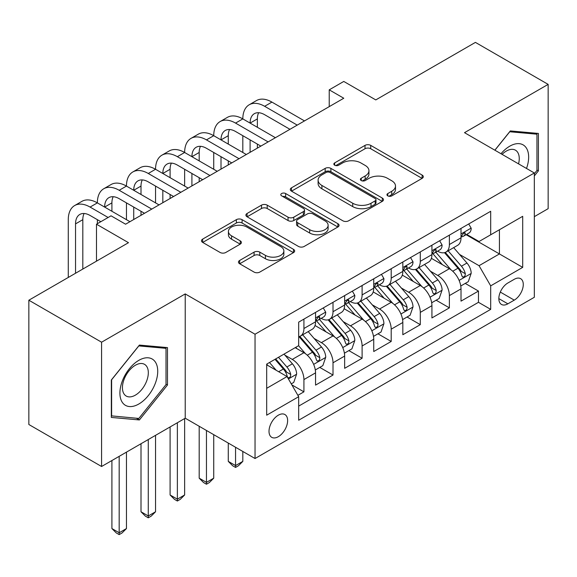 <?xml version="1.0" encoding="UTF-8"?>
<svg xmlns="http://www.w3.org/2000/svg" width="577" height="577" viewBox="0 0 577 577"><rect width="100%" height="100%" fill="white"/><g stroke="black" fill="none" stroke-linecap="round" stroke-linejoin="round"><path stroke-width="0.87" d="M387.787 195.87A2.827 1.63 0 0 0 391.783 195.87L422.126 178.358A4.039 2.33 0 0 0 423.309 176.706A4.039 2.33 0 0 0 422.126 175.055L370.722 145.382A4.039 2.33 0 0 0 365.01 145.382L334.674 162.902A2.827 1.63 0 0 0 333.845 164.056A2.827 1.63 0 0 0 334.674 165.21A2.827 1.63 0 0 0 338.67 165.21L342.594 162.938A12.925 7.458 0 0 1 360.87 162.938L365.154 165.411A12.925 7.458 0 0 1 368.941 170.691A12.925 7.458 0 0 1 365.154 175.963L361.231 178.228A2.827 1.63 0 0 0 360.401 179.382A2.827 1.63 0 0 0 361.231 180.543A2.827 1.63 0 0 0 365.227 180.543L369.157 178.271A12.925 7.458 0 0 1 387.427 178.271L391.711 180.745A12.925 7.458 0 0 1 395.497 186.025A12.925 7.458 0 0 1 391.711 191.297L387.787 193.562A2.827 1.63 0 0 0 386.958 194.716A2.827 1.63 0 0 0 387.787 195.87L387.787 193.562M278.316 436.688A13.163 7.602 120 0 0 286.92 425.083A13.163 7.602 120 0 0 284.901 414.531A13.163 7.602 120 0 0 278.316 415.188A13.163 7.602 120 0 0 269.719 426.785A13.163 7.602 120 0 0 271.738 437.337A13.163 7.602 120 0 0 278.316 436.688M239.65 260.458A4.039 2.33 0 0 0 238.467 262.109A4.039 2.33 0 0 0 239.65 263.754L254.075 272.084A4.039 2.33 0 0 0 259.787 272.084L293.484 252.625A4.039 2.33 0 0 0 294.659 250.981A4.039 2.33 0 0 0 293.484 249.329L242.08 219.657A4.039 2.33 0 0 0 236.368 219.657L202.671 239.109A4.039 2.33 0 0 0 201.488 240.76A4.039 2.33 0 0 0 202.671 242.405L220.089 252.466A4.039 2.33 0 0 0 225.802 252.466L240.22 244.136A4.039 2.33 0 0 0 241.402 242.491A4.039 2.33 0 0 0 240.22 240.84L231.586 235.856A10.804 6.239 0 0 1 228.42 231.442A10.804 6.239 0 0 1 235.091 225.679A10.804 6.239 0 0 1 246.862 227.035L280.703 246.567A10.804 6.239 0 0 1 283.862 250.981A10.804 6.239 0 0 1 277.198 256.743A10.804 6.239 0 0 1 265.427 255.387L259.787 252.135A4.039 2.33 0 0 0 254.075 252.135L239.65 260.458L239.65 263.754M534.331 216.656L548.15 208.672L548.15 84.379L475.419 42.388L375.778 99.915L343.777 81.444L329.229 89.839L343.777 98.234L125.584 224.208L111.036 215.812L96.489 224.208L96.489 261.165M101.581 342.204L101.581 466.497L185.224 418.21L185.224 293.917L101.581 342.204L28.85 300.213L128.491 242.686L96.489 224.208M185.224 293.917L255.041 334.227L534.331 172.977L534.331 297.278L255.041 458.52L255.041 334.227M548.15 84.379L464.507 132.667L534.331 172.977M342.882 220.811A4.039 2.33 0 0 0 348.595 220.811L382.291 201.351A4.039 2.33 0 0 0 383.474 199.707A4.039 2.33 0 0 0 382.291 198.055L330.888 168.383A4.039 2.33 0 0 0 325.176 168.383L291.479 187.835A4.039 2.33 0 0 0 290.296 189.487A4.039 2.33 0 0 0 291.479 191.131L342.882 220.811M282.759 196.483A2.827 1.63 0 0 1 285.629 196.88L285.629 193.526L337.884 223.696A4.039 2.33 0 0 1 339.067 225.34A4.039 2.33 0 0 1 337.884 226.992L304.187 246.444A4.039 2.33 0 0 1 298.475 246.444L247.079 216.772L247.079 213.476A4.039 2.33 0 0 0 245.896 215.12A4.039 2.33 0 0 0 247.079 216.772M247.079 213.476L261.496 205.145A4.039 2.33 0 0 1 267.209 205.145L288.053 217.183A4.039 2.33 0 0 0 293.765 217.183L303.329 211.658A4.039 2.33 0 0 0 304.512 210.006A4.039 2.33 0 0 0 303.329 208.362L281.626 195.834A2.827 1.63 0 0 1 280.804 194.68A2.827 1.63 0 0 1 282.55 193.172A2.827 1.63 0 0 1 285.629 193.526M101.581 466.497L28.85 424.506L28.85 300.213M297.883 395.324L303.92 391.841L291.847 384.866M284.98 355.201L292.279 359.421A16.459 9.499 60 0 1 303.92 379.579L315.554 372.857L315.554 385.119L333.008 375.043L319.773 367.398M314.068 338.41L321.375 342.623A16.459 9.499 60 0 1 333.008 362.782L344.649 356.059L344.649 368.321L362.104 358.245L348.869 350.607M343.164 321.613L350.47 325.832A16.459 9.499 60 0 1 362.104 345.984L373.737 339.269L373.737 351.53L391.199 341.447L377.957 333.809M372.252 304.815L379.558 309.034A16.459 9.499 60 0 1 391.199 329.186L402.833 322.471L402.833 334.732L420.287 324.656L407.052 317.011M401.347 288.017L408.653 292.236A16.459 9.499 60 0 1 420.287 312.395L431.928 305.673L431.928 317.934L449.382 307.858L449.382 295.597A16.459 9.499 -120 0 0 437.741 275.438L430.442 271.219M436.147 300.213L449.382 307.858M315.554 372.857A16.459 9.499 -120 0 0 303.92 352.706L295.193 347.664M344.649 356.059A16.459 9.499 -120 0 0 333.008 335.908L315.02 325.522M373.737 339.269A16.459 9.499 -120 0 0 362.104 319.11L344.116 308.724M402.833 322.471A16.459 9.499 -120 0 0 391.199 302.312L373.204 291.926M431.928 305.673A16.459 9.499 -120 0 0 420.287 285.514L402.299 275.128M514.258 279.304L507.854 282.997A12.752 7.364 120 0 0 499.523 294.234A12.752 7.364 120 0 0 501.478 304.454A12.752 7.364 120 0 0 507.854 303.827L514.258 300.134A12.752 7.364 120 0 0 522.589 288.889A12.752 7.364 120 0 0 520.634 278.669A12.752 7.364 120 0 0 514.258 279.304M266.682 388.314L287.043 376.55L298.684 396.709L298.684 420.222L490.695 309.366L490.695 285.853L479.054 265.694L459.53 254.428M298.684 396.709L266.682 415.188L266.682 364.123L298.684 345.645L298.684 322.132L490.695 211.276L490.695 234.789L522.697 216.317L522.697 267.375L490.695 285.853M321.223 318.353L321.375 318.439A16.459 9.499 60 0 0 329.604 319.254L341.238 312.532A16.459 9.499 -120 0 0 344.649 305.002L344.649 295.597M350.311 301.555L350.47 301.641A16.459 9.499 60 0 0 358.692 302.456L370.333 295.741A16.459 9.499 -120 0 0 373.737 288.204L373.737 278.799M379.406 284.757L379.558 284.843A16.459 9.499 60 0 0 387.787 285.658L399.428 278.943A16.459 9.499 -120 0 0 402.833 271.406L402.833 262.001M408.502 267.959L408.653 268.045A16.459 9.499 60 0 0 416.882 268.86L428.516 262.146A16.459 9.499 -120 0 0 431.928 254.608L431.928 245.203M298.684 406.114L478.47 302.312L478.47 291.06L461.016 301.136L461.016 288.875A16.459 9.499 -120 0 0 449.382 268.723L431.387 258.33M437.59 251.161L437.741 251.255A16.459 9.499 -120 0 0 445.971 252.07A16.459 9.499 -120 0 0 449.382 244.533L449.382 235.127M445.971 252.07L457.611 245.348A16.459 9.499 -120 0 0 461.016 237.818L461.016 228.405M303.92 319.11L303.92 328.515A16.459 9.499 60 0 1 300.509 336.052A16.459 9.499 60 0 1 298.684 336.716M300.509 336.052L312.15 329.33A16.459 9.499 -120 0 0 315.554 321.8L315.554 312.388M333.008 302.312L333.008 311.717A16.459 9.499 60 0 1 329.604 319.254M362.104 285.514L362.104 294.919A16.459 9.499 60 0 1 358.692 302.456M391.199 268.723L391.199 278.128A16.459 9.499 60 0 1 387.787 285.658M420.287 251.925L420.287 261.331A16.459 9.499 60 0 1 416.882 268.86M420.287 312.395L420.287 324.656M391.199 329.186L391.199 341.447M362.104 345.984L362.104 358.245M333.008 362.782L333.008 375.043M303.92 379.579L303.92 391.841M287.043 376.55L266.682 364.794M479.054 265.694L499.422 253.938L499.422 229.754L522.697 216.317M466.101 234.702L522.697 267.375M466.685 234.37L479.054 241.511L490.695 234.789M185.224 418.21L255.041 458.52M329.229 89.839L329.229 106.637M465.235 283.415L478.47 291.06M478.47 302.312L490.695 309.366M534.331 175.935L538.406 170.871L538.406 133.438L510.328 130.929L494.85 150.186M111.325 417.438L139.403 419.948L167.474 385.025L167.474 347.592L139.403 345.082L111.325 380.005L111.325 417.438M536.949 170.027L538.406 170.871M166.017 384.181L167.474 385.025M136.432 418.238L139.403 419.948M388.92 196.274L391.711 194.658A12.925 7.458 0 0 0 395.497 189.379L395.497 186.025M368.941 170.691L368.941 174.045A12.925 7.458 0 0 1 365.154 179.324L362.356 180.94M422.075 178.387L370.722 148.743A4.039 2.33 0 0 0 365.01 148.743L335.8 165.606M382.234 201.387L330.888 171.737A4.039 2.33 0 0 0 325.176 171.737L291.536 191.16M375.151 200.861A2.827 1.63 0 0 0 375.98 199.707A2.827 1.63 0 0 0 375.151 198.553L330.03 172.501A2.827 1.63 0 0 0 326.034 172.501L321.894 174.896A12.925 7.458 0 0 0 318.107 180.168A12.925 7.458 0 0 0 321.894 185.448L352.735 203.248A12.925 7.458 0 0 0 371.011 203.248L375.151 200.861L375.151 204.222A2.827 1.63 0 0 0 375.98 203.068L375.98 199.707M318.107 180.168L318.107 183.529A12.925 7.458 0 0 0 321.894 188.802L321.894 185.448M375.151 204.222L371.011 206.609A12.925 7.458 0 0 1 352.735 206.609L321.894 188.802M247.129 216.801L261.496 208.506L261.496 205.145M304.512 210.006L304.512 213.367A4.039 2.33 0 0 1 303.329 215.019L293.765 220.544A4.039 2.33 0 0 1 288.053 220.544L267.209 208.506A4.039 2.33 0 0 0 261.496 208.506M285.629 196.88L337.833 227.021M309.683 229.668A10.804 6.239 0 0 0 321.461 231.024A10.804 6.239 0 0 0 328.125 225.261A10.804 6.239 0 0 0 324.966 220.847L313.044 213.966A4.039 2.33 0 0 0 307.332 213.966L297.761 219.491A4.039 2.33 0 0 0 296.578 221.135A4.039 2.33 0 0 0 297.761 222.787L309.683 229.668L309.683 233.029A10.804 6.239 0 0 0 321.461 234.385A10.804 6.239 0 0 0 328.125 228.622L328.125 225.261M296.578 221.135L296.578 224.496A4.039 2.33 0 0 0 297.761 226.148L297.761 222.787M309.683 233.029L297.761 226.148M283.862 250.981L283.862 254.342A10.804 6.239 0 0 1 277.198 260.104A10.804 6.239 0 0 1 265.427 258.748L259.787 255.496A4.039 2.33 0 0 0 254.075 255.496L239.707 263.79M228.42 231.442L228.42 234.803A10.804 6.239 0 0 0 231.586 239.21L231.586 235.856M240.169 244.165L231.586 239.21M293.426 252.661L242.08 223.01A4.039 2.33 0 0 0 236.368 223.01L202.722 242.434M460.771 285.997L468.293 281.655L471.2 273.253A10.905 6.297 -120 0 0 466.952 263.018L453.659 247.627M450.998 269.784L435.808 252.192M442.35 264.663L433.536 254.457A26.124 15.081 -120 0 0 432.728 253.548M444.492 252.661L457.936 268.226A10.905 6.297 60 0 1 461.824 275.734L462.617 277.025L464.088 276.823L465.076 275.626L465.314 273.722A10.905 6.297 -120 0 0 461.427 266.206L448.134 250.822M445.278 252.401L459.725 269.127A5.554 3.21 60 0 1 461.124 271.305L465.314 273.722M468.726 223.955L471.2 228.24A10.905 6.297 60 0 1 468.942 233.065L463.418 236.253A10.905 6.297 -120 0 0 465.314 233.743L465.084 232.776L463.72 233.05L461.824 235.762A10.905 6.297 60 0 1 461.016 237.313M68.274 277.45L68.274 219.678A30.855 17.815 60 0 1 74.664 205.549L81.934 201.351A30.855 17.815 60 0 1 97.362 202.88A30.855 17.815 60 0 1 103.752 188.751L111.029 184.553A30.855 17.815 60 0 1 126.457 186.082A30.855 17.815 60 0 1 132.847 171.953L140.117 167.756A30.855 17.815 60 0 1 155.545 169.285A30.855 17.815 60 0 1 161.935 155.163L169.212 150.958A30.855 17.815 60 0 1 184.64 152.487A30.855 17.815 60 0 1 191.03 138.365L198.3 134.167A30.855 17.815 60 0 1 213.735 135.696A30.855 17.815 60 0 1 220.125 121.567L227.396 117.369A30.855 17.815 60 0 1 242.823 118.898A30.855 17.815 60 0 1 249.214 104.769L256.491 100.571A30.855 17.815 60 0 1 271.918 102.1L304.497 120.91M249.214 104.769A30.855 17.815 60 0 1 264.641 106.298L297.227 125.108M461.384 236.765L461.427 236.765A10.905 6.297 -120 0 0 463.418 236.253M289.957 129.313L264.641 114.7A20.57 11.879 -120 0 0 254.356 113.676A20.57 11.879 -120 0 0 250.101 123.096L257.371 118.898L257.371 127.293M258.662 112.731A20.57 11.879 -120 0 0 257.371 118.898M250.101 139.894L250.101 152.321M257.371 144.091L257.371 148.123M242.823 152.487L242.823 135.696M526.505 168.462A26.744 15.442 120 0 0 509.751 146.19A26.744 15.442 120 0 0 500.987 153.734M518.543 163.861A18.305 10.574 120 0 0 515.456 150.186A18.305 10.574 120 0 0 506.303 151.087A18.305 10.574 120 0 0 502.069 154.355M494.907 150.222L509.751 131.758L536.949 134.189L536.949 170.453L534.331 173.713M535.146 133.15L536.949 134.189M155.199 383.64A26.744 15.442 120 0 0 148.275 357.812A26.744 15.442 120 0 0 122.439 380.719A26.744 15.442 120 0 0 129.363 406.547A26.744 15.442 120 0 0 155.199 383.64M146.587 381.195A18.305 10.574 120 0 0 144.531 364.339A18.305 10.574 120 0 0 124.163 379.19A18.305 10.574 120 0 0 126.219 396.046A18.305 10.574 120 0 0 146.587 381.195M111.621 416.017L111.621 379.753L138.819 345.911L166.017 348.342L166.017 384.607L138.819 418.448L111.325 415.851M164.221 347.304L166.017 348.342M431.683 302.788L439.198 298.453L442.105 290.051A10.905 6.297 -120 0 0 437.864 279.816L424.571 264.425M421.902 286.581L406.713 268.99M413.262 281.461L404.441 271.248A26.124 15.081 -120 0 0 403.633 270.339M415.397 269.452L428.841 285.024A10.905 6.297 60 0 1 432.728 292.532L433.522 293.823L434.993 293.614L435.981 292.416L436.219 290.519A10.905 6.297 -120 0 0 432.332 283.004L419.039 267.613M416.19 269.199L430.637 285.925A5.554 3.21 60 0 1 432.036 288.103L436.219 290.519M402.587 319.586L410.11 315.244L413.017 306.849A10.905 6.297 -120 0 0 408.768 296.614L395.476 281.223M392.814 303.379L377.618 285.788M384.167 298.259L375.353 288.046A26.124 15.081 -120 0 0 374.538 287.137M386.309 286.25L399.753 301.814A10.905 6.297 60 0 1 403.64 309.33L404.434 310.621L405.905 310.412L406.893 309.214L407.131 307.31A10.905 6.297 -120 0 0 403.244 299.802L389.951 284.411M387.095 285.997L401.542 302.723A5.554 3.21 60 0 1 402.941 304.894L407.131 307.31M235.553 447.269L235.553 465.581L242.823 461.376L242.823 451.466M242.823 461.376L238.46 465.747L235.553 467.428L232.639 465.747L228.276 461.376L228.276 443.071M228.276 461.376L235.553 465.581L235.553 467.428M373.499 336.384L381.015 332.042L383.921 323.647A10.905 6.297 -120 0 0 379.673 313.405L366.381 298.02M363.719 320.177L348.53 302.586M355.079 315.049L346.258 304.844A26.124 15.081 -120 0 0 345.45 303.935M357.213 303.048L370.658 318.612A10.905 6.297 60 0 1 374.545 326.128L375.338 327.419L376.81 327.209L377.798 326.012L378.036 324.108A10.905 6.297 -120 0 0 374.148 316.6L360.856 301.208M358.007 302.795L372.453 319.521A5.554 3.21 60 0 1 373.853 321.692L378.036 324.108M206.458 430.471L206.458 482.372L213.735 478.174L213.735 434.669M213.735 478.174L209.372 482.545L206.458 484.226L203.551 482.545L199.188 478.174L199.188 426.273M199.188 478.174L206.458 482.372L206.458 484.226M344.404 353.182L351.92 348.84L354.826 340.437A10.905 6.297 -120 0 0 350.585 330.203L337.293 314.811M334.631 336.968L319.434 319.384M325.983 331.847L317.162 321.641A26.124 15.081 -120 0 0 316.355 320.733M328.118 319.846L341.562 335.41A10.905 6.297 60 0 1 345.45 342.918L346.243 344.217L347.722 344.007L348.703 342.81L348.941 340.906A10.905 6.297 -120 0 0 345.053 333.398L331.761 318.006M328.912 319.593L343.358 336.319A5.554 3.21 60 0 1 344.757 338.49L348.941 340.906M177.37 422.746L177.37 499.17L184.64 494.972L184.64 418.549M184.64 494.972L180.276 499.336L177.37 501.016L174.456 499.336L170.092 494.972L170.092 426.944M170.092 494.972L177.37 499.17L177.37 501.016M439.638 240.753L442.105 245.037A10.905 6.297 60 0 1 439.847 249.863L434.322 253.051A10.905 6.297 -120 0 0 436.219 250.541L435.988 249.574L434.625 249.848L432.728 252.553A10.905 6.297 60 0 1 431.928 254.111M220.125 121.567A30.855 17.815 60 0 1 235.553 123.096L242.823 118.898L275.409 137.708M235.553 123.096L268.132 141.906M432.288 253.563L432.332 253.563A10.905 6.297 -120 0 0 434.322 253.051M260.862 146.104L235.553 131.491A20.57 11.879 -120 0 0 225.268 130.474A20.57 11.879 -120 0 0 221.005 139.894L228.276 135.696L228.276 144.091M229.567 129.529A20.57 11.879 -120 0 0 228.276 135.696M221.005 156.692L221.005 169.119M228.276 160.889L228.276 164.921M213.735 169.285L213.735 152.487M410.543 257.551L413.017 261.835A10.905 6.297 60 0 1 410.759 266.661L405.227 269.848A10.905 6.297 -120 0 0 407.131 267.339L406.9 266.372L405.537 266.639L403.64 269.351A10.905 6.297 60 0 1 402.833 270.901M191.03 138.365A30.855 17.815 60 0 1 206.458 139.894L213.735 135.696L246.314 154.506M206.458 139.894L239.044 158.704M403.2 270.361L403.244 270.361A10.905 6.297 -120 0 0 405.227 269.848M231.766 162.902L206.458 148.289A20.57 11.879 -120 0 0 196.173 147.272A20.57 11.879 -120 0 0 191.91 156.692L199.188 152.487L199.188 160.889M200.471 146.32A20.57 11.879 -120 0 0 199.188 152.487M191.91 173.482L191.91 185.917M199.188 177.687L199.188 181.712M184.64 186.082L184.64 169.285M381.447 274.349L383.921 278.626A10.905 6.297 60 0 1 381.664 283.451L376.139 286.646A10.905 6.297 -120 0 0 378.036 284.136L377.805 283.163L376.442 283.437L374.545 286.149A10.905 6.297 60 0 1 373.737 287.699M161.935 155.163A30.855 17.815 60 0 1 177.37 156.692L184.64 152.487L217.226 171.304M177.37 156.692L209.949 175.502M374.105 287.158L374.148 287.158A10.905 6.297 -120 0 0 376.139 286.646M202.678 179.699L177.37 165.087A20.57 11.879 -120 0 0 167.085 164.07A20.57 11.879 -120 0 0 162.822 173.482L170.092 169.285L170.092 177.687M171.383 163.118A20.57 11.879 -120 0 0 170.092 169.285M162.822 190.28L162.822 202.707M170.092 194.478L170.092 198.51M155.545 202.88L155.545 186.082M352.359 291.14L354.826 295.424A10.905 6.297 60 0 1 352.576 300.249L347.044 303.444A10.905 6.297 -120 0 0 348.941 300.927L348.717 299.961L347.354 300.235L345.45 302.947A10.905 6.297 60 0 1 344.649 304.497M132.847 171.953A30.855 17.815 60 0 1 148.275 173.482L155.545 169.285L188.131 188.095M148.275 173.482L180.861 192.3M345.01 303.949L345.053 303.949A10.905 6.297 -120 0 0 347.044 303.444M173.583 196.497L148.275 181.885A20.57 11.879 -120 0 0 137.99 180.868A20.57 11.879 -120 0 0 133.727 190.28L141.004 186.082L141.004 194.478M142.288 179.916A20.57 11.879 -120 0 0 141.004 186.082M133.727 207.078L133.727 219.505M141.004 211.276L141.004 215.308M126.457 219.678L126.457 202.88M315.309 369.98L322.832 365.638L325.738 357.235A10.905 6.297 -120 0 0 321.49 347.001L308.197 331.609M305.536 353.766L298.576 345.71M296.888 348.645L295.756 347.332M299.03 336.643L312.474 352.208A10.905 6.297 60 0 1 316.362 359.716L317.155 361.007L318.627 360.805L319.615 359.601L319.853 357.704A10.905 6.297 -120 0 0 315.965 350.189L302.673 334.804M299.816 336.384L314.263 353.11A5.554 3.21 60 0 1 315.662 355.288L319.853 357.704M148.275 439.544L148.275 515.968L155.545 511.77L155.545 435.339M155.545 511.77L151.181 516.134L148.275 517.814L145.368 516.134L141.004 511.77L141.004 443.742M141.004 511.77L148.275 515.968L148.275 517.814M323.264 307.938L325.738 312.222A10.905 6.297 60 0 1 323.481 317.047L317.956 320.235A10.905 6.297 -120 0 0 319.853 317.725L319.622 316.759L318.259 317.033L316.362 319.745A10.905 6.297 60 0 1 315.554 321.295M103.752 188.751A30.855 17.815 60 0 1 119.179 190.28L126.457 186.082L159.036 204.893M119.179 190.28L151.765 209.09M315.922 320.747L315.965 320.747A10.905 6.297 -120 0 0 317.956 320.235M144.495 213.295L119.179 198.683A20.57 11.879 -120 0 0 108.894 197.659A20.57 11.879 -120 0 0 104.639 207.078L111.909 202.88L111.909 211.276M113.2 196.714A20.57 11.879 -120 0 0 111.909 202.88M97.362 223.703L97.362 219.678M291.262 383.864L293.736 382.436L296.643 374.033A10.905 6.297 -120 0 0 292.402 363.798L284.028 354.105M276.217 370.304L269.481 362.507M267.8 365.443L266.682 364.145M275.013 359.312L283.379 369.006A10.905 6.297 60 0 1 287.267 376.514L288.06 377.805L289.531 377.596L290.519 376.399L290.758 374.502A10.905 6.297 -120 0 0 286.87 366.986L278.503 357.3M275.683 358.923L285.175 369.907A5.554 3.21 60 0 1 286.574 372.078L290.758 374.502M119.179 456.335L119.179 532.766L126.457 528.561L126.457 452.137M126.457 528.561L122.093 532.932L119.179 534.612L116.273 532.932L111.909 528.561L111.909 460.533M111.909 528.561L119.179 532.766L119.179 534.612M74.664 205.549A30.855 17.815 60 0 1 90.091 207.078L97.362 202.88L129.948 221.691M90.091 207.078L108.13 217.493M100.852 221.691L90.091 215.473A20.57 11.879 -120 0 0 79.806 214.456A20.57 11.879 -120 0 0 75.544 223.876L75.544 273.253M84.105 213.512A20.57 11.879 -120 0 0 82.814 219.678L82.814 269.055M292.279 359.421L303.92 352.706M321.375 342.623L333.008 335.908M350.47 325.832L362.104 319.11M379.558 309.034L391.199 302.312M408.653 292.236L420.287 285.514M437.741 275.438L449.382 268.723M449.382 244.533L461.016 237.818M303.92 328.515L315.554 321.8M333.008 311.717L344.649 305.002M362.104 294.919L373.737 288.204M391.199 278.128L402.833 271.406M420.287 261.331L431.928 254.608M449.382 295.597L461.016 288.875M500.309 292.077L514.258 300.134M498.838 298.619L507.854 303.827M391.711 194.658L391.711 191.297M361.231 180.543L361.231 178.228M365.154 179.324L365.154 175.963M334.674 165.21L334.674 162.902M365.01 148.743L365.01 145.382M370.722 148.743L370.722 145.382M422.126 178.358L422.126 175.055M291.479 191.131L291.479 187.835M325.176 171.737L325.176 168.383M330.888 171.737L330.888 168.383M382.291 201.351L382.291 198.055M352.735 206.609L352.735 203.248M371.011 206.609L371.011 203.248M267.209 208.506L267.209 205.145M288.053 220.544L288.053 217.183M293.765 220.544L293.765 217.183M303.329 215.019L303.329 211.658M337.884 226.992L337.884 223.696M254.075 255.496L254.075 252.135M259.787 255.496L259.787 252.135M265.427 258.748L265.427 255.387M240.22 244.136L240.22 240.84M202.671 242.405L202.671 239.109M236.368 223.01L236.368 219.657M242.08 223.01L242.08 219.657M293.484 252.625L293.484 249.329M459.112 280.408L471.128 273.469M461.427 266.206L466.952 263.018M452.736 271.226L457.936 268.226M471.128 228.117L461.016 233.952M271.918 102.1L264.641 106.298M463.908 232.935L465.314 233.743M430.016 297.198L442.032 290.26M432.332 283.004L437.864 279.816M423.641 288.024L428.841 285.024M400.928 313.996L412.944 307.058M403.244 299.802L408.768 296.614M394.553 304.822L399.753 301.814M371.833 330.794L383.849 323.856M374.148 316.6L379.673 313.405M365.457 321.62L370.658 318.612M342.738 347.592L354.761 340.654M345.053 333.398L350.585 330.203M336.362 338.41L341.562 335.41M442.032 244.915L431.928 250.75M434.813 249.726L436.219 250.541M412.944 261.706L402.833 267.548M405.718 266.524L407.131 267.339M383.849 278.503L373.737 284.338M376.63 283.321L378.036 284.136M354.761 295.301L344.649 301.136M347.534 300.119L348.941 300.927M313.65 364.383L325.666 357.444M315.965 350.189L321.49 347.001M307.274 355.208L312.474 352.208M325.666 312.099L315.554 317.934M318.446 316.91L319.853 317.725M288.428 378.945L296.571 374.242M286.87 366.986L292.402 363.798M278.677 371.718L283.379 369.006M82.814 219.678L75.544 223.876"/></g></svg>

